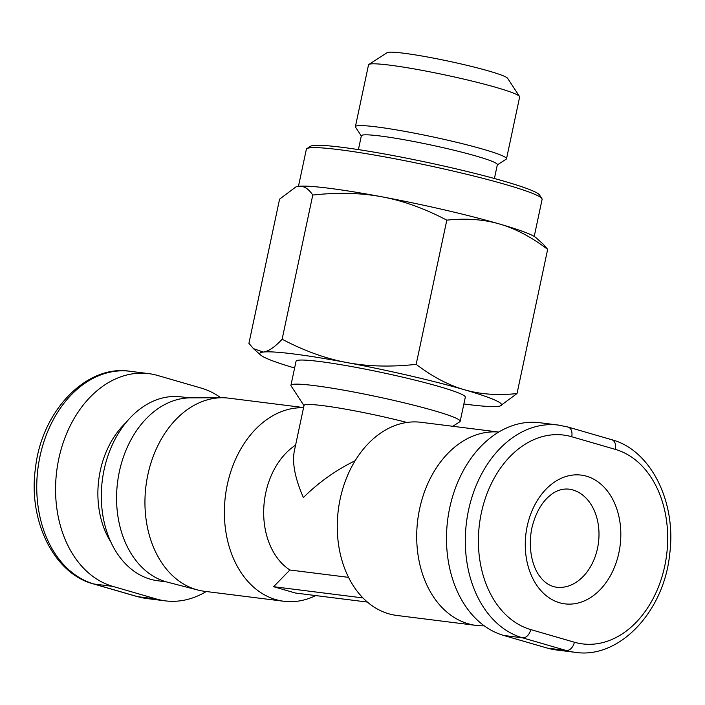 <?xml version="1.0" encoding="UTF-8"?>
<svg xmlns="http://www.w3.org/2000/svg" width="705" height="705" viewBox="0 0 705 705"><rect width="100%" height="100%" fill="white"/><g stroke="black" fill="none" stroke-linecap="round" stroke-linejoin="round"><path stroke-width="1.06" d="M498.717 432.05L421.07 422.304A97.334 71.196 97.2 0 0 340.171 498.955A97.334 71.196 97.2 0 0 396.818 615.447L476.254 625.423A97.334 71.196 97.2 0 0 482.943 625.828L484.264 625.828M406.856 422.454A69.522 5.455 -168 0 0 322.908 405.657A69.522 5.455 -168 0 0 304.031 405.437L294.285 451.271C292.046 463.035 295.078 478.457 303.379 497.554C318.589 482.432 335.836 470.156 355.117 460.744M452.804 426.287L459.81 421.775A86.512 6.786 -168 0 0 460.18 421.308A86.512 6.786 -168 0 0 434.086 410.671A86.512 6.786 -168 0 0 342.965 390.032A86.512 6.786 -168 0 0 290.927 385.335A86.512 6.786 -168 0 0 291.086 385.908L303.987 405.648M460.18 421.308L465.309 397.206A86.512 6.786 -168 0 0 439.215 386.569A86.512 6.786 -168 0 0 348.094 365.93A86.512 6.786 -168 0 0 296.056 361.224L290.927 385.335M367.402 602.07L295.43 593.028L273.602 586.701L289.905 570.001A69.522 50.857 -82.8 0 1 265.75 492.83A69.522 50.857 -82.8 0 1 295.589 445.128M315.734 595.584A97.334 71.196 -82.8 0 1 283.93 601.277A97.334 71.196 -82.8 0 1 227.283 484.776A97.334 71.196 -82.8 0 1 303.538 407.754M498.673 432.077A97.334 71.196 97.2 0 0 419.607 508.931A97.334 71.196 97.2 0 0 476.254 625.423M283.93 601.277L204.494 591.301A97.334 71.196 -82.8 0 1 197.92 590.041A97.334 71.196 -82.8 0 1 147.847 474.8A97.334 71.196 -82.8 0 1 222.057 397.743A97.334 71.196 -82.8 0 1 228.746 398.158L303.582 407.552M222.057 397.743L190.473 397.849A93.272 68.226 97.2 0 0 119.348 471.698A93.272 68.226 97.2 0 0 167.341 582.127L197.92 590.041M361.304 135.977L355.531 127.147A77.25 6.063 12 0 1 355.399 126.636A77.25 6.063 12 0 1 376.373 126.882A77.25 6.063 12 0 1 459.695 143.036A77.25 6.063 12 0 1 506.516 158.757A77.25 6.063 12 0 1 506.181 159.171L497.307 164.891M494.416 178.506L497.351 164.679A69.522 5.455 -168 0 0 455.218 150.535A69.522 5.455 -168 0 0 380.224 135.994A69.522 5.455 -168 0 0 361.348 135.774L358.413 149.601M355.399 126.636L368.521 64.869A77.25 6.063 12 0 1 368.856 64.446A77.25 6.063 12 0 1 389.495 65.116A77.25 6.063 12 0 1 470.05 80.59A77.25 6.063 12 0 1 519.506 96.47A77.25 6.063 12 0 1 519.638 96.99L506.516 158.757M519.506 96.47L507.626 78.299A61.793 4.847 -168 0 0 468.058 65.591A61.793 4.847 -168 0 0 403.621 53.21A61.793 4.847 -168 0 0 387.107 52.681L368.856 64.446M298.462 186.34L296.417 186.746A123.595 9.694 12 0 1 298.462 186.34A123.595 9.694 12 0 1 382.084 196.836A123.595 9.694 12 0 1 499.519 223.996A123.595 9.694 12 0 1 535.941 237.664L543.158 244.089L547.653 249.367C531.394 237.012 515.355 228.561 499.519 223.996C483.7 219.387 466.128 218.109 446.811 220.154C424.701 208.53 403.119 200.758 382.084 196.836C361.048 192.879 337.951 192.28 312.773 195.047C308.446 188.579 303.679 185.671 298.462 186.34L306.358 149.275A120.502 9.456 12 0 1 306.878 148.623A120.502 9.456 12 0 1 339.079 149.663A120.502 9.456 12 0 1 464.736 173.809A120.502 9.456 12 0 1 541.889 198.581A120.502 9.456 12 0 1 542.101 199.383L534.223 236.448M541.889 198.581L539.51 194.941A117.418 9.209 -168 0 0 464.339 170.813A117.418 9.209 -168 0 0 341.899 147.283A117.418 9.209 -168 0 0 310.526 146.27L306.878 148.623M166.177 581.819L158.035 580.797A92.699 67.803 -82.8 0 1 104.084 469.847A92.699 67.803 -82.8 0 1 181.132 396.844L189.275 397.867M206.283 591.521A108.147 79.101 -82.8 0 1 165.402 600.871A108.147 79.101 -82.8 0 1 156.457 599.021L112.791 586.375A108.147 79.101 -82.8 0 1 57.625 464.895A108.147 79.101 -82.8 0 1 148.676 373.615A108.147 79.101 -82.8 0 1 157.62 375.465L201.286 388.111A108.147 79.101 -82.8 0 1 220.735 397.752M558.413 425.071L539.598 422.7A108.147 79.101 97.2 0 0 448.547 513.98A108.147 79.101 97.2 0 0 503.714 635.461L547.38 648.115A108.147 79.101 97.2 0 0 556.324 649.957L575.13 652.319C618.893 659.281 663.916 612.072 669.671 554.306C676.738 502.013 650.706 449.896 611.684 439.7L568.018 427.045L558.413 425.071A108.147 79.101 97.2 0 0 467.362 516.342A108.147 79.101 97.2 0 0 522.528 637.822A9.271 6.274 -73.8 0 0 530.715 629.574A98.876 72.324 -82.8 0 1 481.348 512.914A98.876 72.324 -82.8 0 1 571.711 436.739A9.271 6.274 -73.8 0 0 568.018 427.045M463.864 403.974A123.595 9.694 -168 0 0 498.118 406.371A123.595 9.694 -168 0 0 500.171 405.965A123.595 9.694 -168 0 0 464.295 389.715A123.595 9.694 -168 0 0 346.86 362.555A123.595 9.694 -168 0 0 263.238 352.059A123.595 9.694 -168 0 0 260.638 355.047A123.595 9.694 -168 0 0 294.611 368.001M295.906 186.913L279.577 199.154L248.927 343.344L253.421 348.623L263.238 352.059C268.438 351.434 274.738 347.16 282.123 339.237L312.773 195.047M282.123 339.237C304.243 350.87 325.825 358.642 346.86 362.555C367.878 366.521 390.984 367.111 416.161 364.344L446.811 220.154M416.161 364.344C432.429 376.699 448.477 385.159 464.295 389.715C480.114 394.324 497.686 395.602 517.012 393.557L547.653 249.367M517.012 393.557L500.171 405.965M362.978 597.928L273.602 586.701M289.905 570.001L348.561 577.36M568.75 489.12A49.438 36.166 -82.8 0 1 572.839 489.957A49.438 36.166 -82.8 0 1 597.523 548.287A49.438 36.166 -82.8 0 1 556.43 587.221C550.015 586.181 544.63 582.753 540.286 576.928C533.905 569.534 527.261 550.861 531.852 528.098C535.474 513.134 541.66 502.172 550.402 495.218C556.078 490.574 562.193 488.539 568.75 489.12M527.199 526.203A64.886 47.464 97.2 0 0 559.594 602.757A64.886 47.464 97.2 0 0 618.893 552.764A64.886 47.464 97.2 0 0 586.498 476.21A64.886 47.464 97.2 0 0 527.199 526.203M125.904 422.692A80.335 58.762 97.2 0 0 100.269 470.799A80.335 58.762 97.2 0 0 110.905 542.092M156.457 599.021L137.642 596.659A9.271 6.274 -73.8 0 1 136.981 596.527L146.587 598.51A108.147 79.101 -82.8 0 1 137.642 596.659L93.977 584.013A108.147 79.101 -82.8 0 1 38.81 462.533A108.147 79.101 -82.8 0 1 129.861 371.253L148.676 373.615M136.981 596.527L93.316 583.881A9.271 6.274 -73.8 0 0 93.977 584.013L112.791 586.375M571.711 436.739L615.377 449.393A98.876 72.324 -82.8 0 1 664.745 566.045A98.876 72.324 -82.8 0 1 574.381 642.22L530.715 629.574M503.714 635.461L522.528 637.822L566.194 650.477A9.271 6.274 -73.8 0 0 574.381 642.22M547.38 648.115L566.194 650.477A108.147 79.101 97.2 0 0 575.13 652.319M615.377 449.393A9.271 6.274 -73.8 0 0 611.684 439.7M93.316 583.881C54.012 573.623 27.944 520.828 35.453 468.217C41.604 410.874 86.398 364.362 129.861 371.253M146.587 598.51L165.402 600.871M260.638 355.047L253.421 348.623"/></g></svg>
